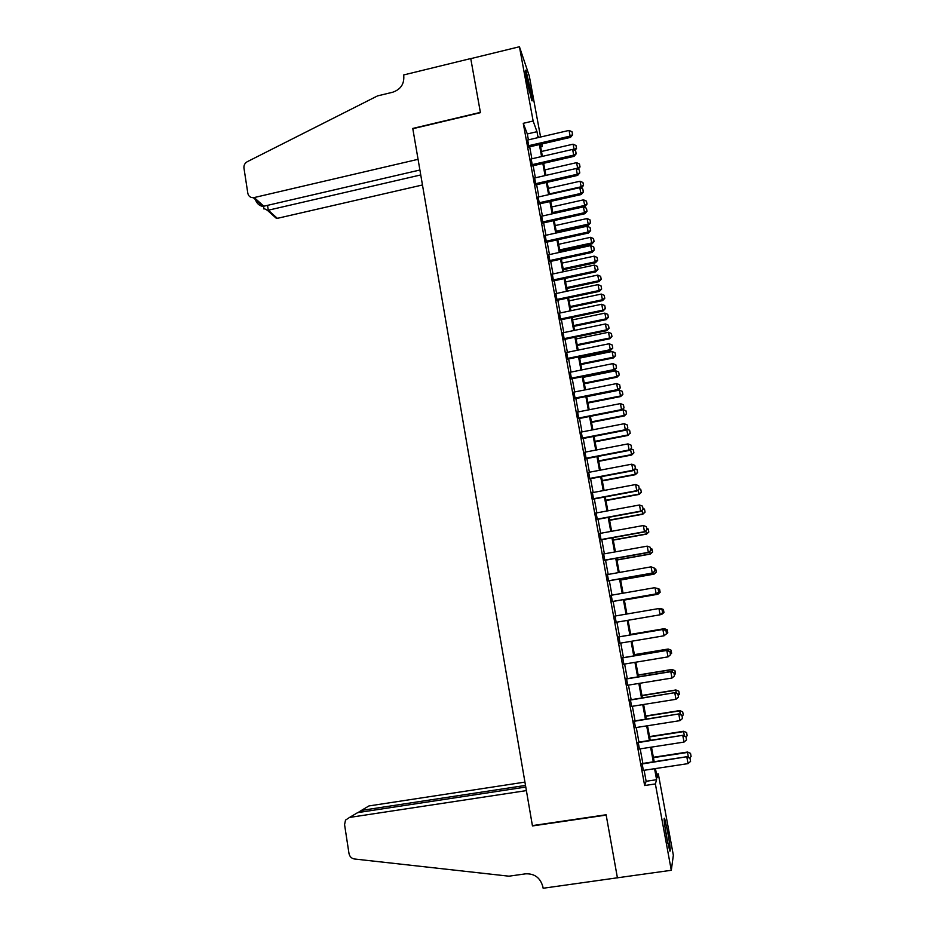 <?xml version="1.0" encoding="UTF-8"?>
<svg xmlns="http://www.w3.org/2000/svg" width="935" height="935" viewBox="0 0 935 935"><rect width="100%" height="100%" fill="white"/><g stroke="black" fill="none" stroke-linecap="round" stroke-linejoin="round"><path stroke-width="1.4" d="M666.702 837.491C664.236 823.291 663.546 816.945 664.645 818.464L667.695 831.869C670.15 845.976 670.827 852.334 669.752 850.955L666.702 837.491M526.849 79.627C525.47 71.972 525.201 68.968 526.008 70.616L530.905 91.431C532.284 99.098 532.564 102.114 531.746 100.477L526.849 79.627M656.475 774.145L658.31 773.864L673.352 855.256L671.295 870.286L617.404 877.801L606.114 814.759L532.401 825.617L412.814 128.714L480.438 112.668L470.761 58.648L519.439 46.75L529.292 75.969L540.582 137.024M541.868 143.99L542.335 146.538L541.447 144.083M540.64 146.924L542.335 146.538M642.1 763.556L643.35 770.405M638.184 742.226L639.423 748.982M634.281 720.978L635.508 727.652M630.4 699.812L631.616 706.404M626.532 678.752L627.724 685.238M622.687 657.761L623.867 664.177M618.853 636.864L620.01 643.187M615.031 616.048L616.177 622.301M611.221 595.268L612.378 601.544M607.423 574.569L608.58 580.88M603.648 553.964L604.805 560.299M599.884 533.429L601.053 539.811M596.133 512.999L597.301 519.404M592.393 492.64L593.573 499.08M588.676 472.362L589.868 478.837M584.971 452.178L586.163 458.676M581.278 432.063L582.482 438.597M577.608 412.043L578.812 418.611M573.95 392.104L575.165 398.696M570.303 372.235L571.519 378.862M566.68 352.46L567.896 359.11M563.057 332.755L564.284 339.428M559.457 313.132L560.696 319.84M555.881 293.59L557.108 300.322M552.304 274.119L553.543 280.886M548.751 254.729L549.99 261.531M545.21 235.421L546.461 242.247M541.681 216.195L542.931 223.033M538.163 197.04L539.425 203.912M534.668 177.954L535.93 184.861M531.173 158.95L532.447 165.881M528.404 139.864L527.317 133.95L523.261 123.326L644.647 785.54L646.132 781.286L644.11 770.3M642.859 763.439L640.183 748.865M638.932 742.11L636.267 727.524M635.04 720.862L632.364 706.276M631.148 699.696L628.484 685.121M627.292 678.623L624.615 664.049M623.435 657.644L620.758 643.07M619.601 636.747L616.925 622.172M615.779 615.92L613.115 601.415M611.969 595.139L609.328 580.752M608.171 574.441L605.541 560.17M604.384 553.824L601.789 539.682M600.621 533.301L598.038 519.264M596.869 512.859L594.309 498.939M593.129 492.5L590.593 478.697M589.401 472.222L586.888 458.536M585.696 452.037L583.206 438.457M582.014 431.923L579.536 418.459M578.333 411.903L575.878 398.544M574.674 391.952L572.243 378.71M571.028 372.095L568.62 358.958M567.393 352.308L565.009 339.288M563.782 332.603L561.409 319.688M560.182 312.98L557.833 300.17M556.594 293.438L554.256 280.734M553.017 273.967L550.703 261.368M549.464 254.577L547.162 242.083M545.911 235.269L543.644 222.881M542.382 216.032L540.126 203.748M538.876 196.876L536.632 184.698M535.369 177.79L533.149 165.717M531.875 158.786L529.678 146.818M527.702 140.028L528.976 146.982M671.295 870.286L655.365 783.927L656.604 779.708L654.57 768.71M644.647 785.54L655.365 783.927M523.261 123.326L533.137 121.012L519.439 46.75M538.081 137.609L536.982 131.695L533.137 121.012M653.308 761.85L650.608 747.252M649.357 740.485L646.669 725.887M645.43 719.214L642.742 704.616M641.527 698.024L638.827 683.438M637.635 676.928L634.935 662.342M633.755 655.926L631.055 641.34M629.886 635.005L627.198 620.419M626.041 614.155L623.365 599.639M622.196 593.351L619.543 578.952M618.374 572.629L615.744 558.347M614.564 552.001L611.957 537.835M610.777 531.454L608.182 517.406M607.002 510.989L604.431 497.058M603.239 490.606L600.691 476.792M599.487 470.317L596.962 456.607M595.759 450.097L593.246 436.516M592.042 429.971L589.553 416.496M588.337 409.927L585.871 396.557M584.655 389.953L582.213 376.7M580.986 370.073L578.555 356.925M577.327 350.274L574.92 337.231M573.693 330.546L571.308 317.619M570.058 310.899L567.697 298.078M566.446 291.334L564.109 278.618M562.858 271.851L560.533 259.24M559.27 252.438L556.968 239.944M555.706 233.107L553.415 220.718M552.153 213.858L549.885 201.563M548.611 194.679L546.356 182.489M545.082 175.581L542.849 163.496M541.575 156.554L539.366 144.574M655.447 768.57L657.153 777.803L658.31 773.864M539.039 137.387L538.724 136.522L538.887 137.422M540.173 144.387L542.394 156.367M543.667 163.309L545.9 175.394M547.174 182.302L549.429 194.503M550.703 201.376L552.971 213.671M554.233 220.531L556.524 232.932M557.786 239.757L560.1 252.263M561.351 259.065L563.688 271.676M564.939 278.443L567.276 291.159M568.527 297.903L570.899 310.724M572.138 317.444L574.522 330.371M575.761 337.056L578.169 350.099M579.396 356.761L581.827 369.898M583.054 376.536L585.497 389.79M586.712 396.393L589.19 409.752M590.394 416.332L592.883 429.808M594.099 436.341L596.6 449.934M597.804 456.444L600.34 470.153M601.532 476.628L604.092 490.454M605.272 496.894L607.855 510.826M609.036 517.242L611.63 531.29M612.811 537.683L615.429 551.849M616.597 558.195L619.239 572.477M620.408 578.8L623.061 593.199M624.229 599.487L626.906 614.014M628.063 620.267L630.751 634.853M631.92 641.188L634.62 655.786M635.8 662.202L638.5 676.788M639.704 683.298L642.392 697.884M643.619 704.476L646.307 719.073M647.546 725.759L650.234 740.345M651.485 747.112L654.184 761.709M527.317 133.95L536.982 131.695M646.132 781.286L656.604 779.708M572.571 134.605L572.033 131.765L572.571 134.605L570.116 136.101L570.49 137.363L528.637 147.052M527.363 140.098L569.053 130.409L570.116 136.101L528.404 145.766M572.033 131.765L569.053 130.409M570.49 137.363L572.629 134.815M574.242 150.138L573.073 144.189L541.482 151.482M576.544 148.466L575.972 145.498L576.544 148.466L574.873 150.43M573.587 149.845L576.498 148.268M573.073 144.189L575.972 145.498M527.469 82.864L528.684 88.731M529.42 91.946L526.837 79.604M667.894 843.569L664.82 826.002M665.159 828.328L667.415 841.243M255.664 200.3C257.289 203.994 259.72 206.004 262.945 206.331L253.315 197.682C250.323 197.659 248.5 196.186 247.822 193.276L243.953 168.031C243.708 165.25 244.83 163.122 247.319 161.673L377.506 95.908L392.677 92.238C400.612 89.48 404.306 84.068 403.768 75.992L403.593 74.975L470.749 58.554L480.38 112.387L412.767 128.434L418.062 159.312L254.203 197.554L263.845 206.214L419.897 170.018M420.75 174.939L268.287 210.211L277.344 218.346L276.503 218.474L267.445 210.352L268.287 210.211L267.539 205.361M422.468 184.978L277.344 218.346M253.315 197.682L254.203 197.554M263.857 208.376L267.445 210.352M262.945 206.331L263.845 206.214M524.932 782.104L368.963 805.935L361.389 810.423L361.635 812.024M525.505 785.423L361.389 810.423L358.035 812.573M617.427 877.907L606.172 815.086L532.459 825.944L526.393 790.613L349.561 817.435L345.506 820.112L344.571 824.658L348.989 853.491C349.667 856.612 351.502 858.459 354.494 858.996L508.967 876.188L525.657 873.828C534.703 873.489 540.465 877.895 542.943 887.046L543.153 888.25L617.462 877.79M525.786 787.048L357.661 812.632L349.561 817.435M365.433 808.027L368.963 805.935M353.605 815.039L357.661 812.632M576.147 153.62L575.609 150.757L576.147 153.62L573.693 155.128L574.055 156.344L532.108 165.963M530.835 159.032L572.617 149.413L573.693 155.128L531.886 164.724M575.609 150.757L572.617 149.413M574.055 156.344L576.205 153.819M579.747 172.706L579.209 169.831L579.747 172.706L577.292 174.237L577.643 175.394L535.591 184.931M534.329 178.036L576.205 168.499L577.292 174.237L535.369 183.751M579.209 169.831L576.205 168.499M577.643 175.394L579.805 172.893M583.346 191.862L582.809 188.987L583.346 191.862L580.892 193.416L581.243 194.527L539.086 203.982M537.824 197.11L579.817 187.654L580.892 193.416L538.876 202.848M582.809 188.987L579.817 187.654M581.243 194.527L583.405 192.049M586.97 211.1L586.432 208.213L586.97 211.1L584.515 212.677L584.842 213.741L542.592 223.114M541.342 216.265L583.428 206.892L584.515 212.677L542.394 222.027M586.432 208.213L583.428 206.892M584.842 213.741L587.028 211.275M577.9 169.247L576.544 162.667L544.883 169.901M580.027 166.933L579.455 163.964L580.027 166.933L577.994 169.293M576.276 168.522L579.981 166.746M576.544 162.667L579.455 163.964M580.717 188.052L581.418 187.9L580.039 181.226L548.307 188.391M583.522 185.481L582.949 182.512L583.522 185.481L581.418 187.9M549.336 193.954L581.091 186.801L583.475 185.305M580.039 181.226L582.949 182.512M552.959 213.612L584.924 206.495L583.545 199.845L551.732 206.962M587.028 204.099L586.455 201.13L587.028 204.099L584.924 206.495M552.76 212.537L584.597 205.443L586.981 203.923M583.545 199.845L586.455 201.13M556.395 232.231L588.431 225.171L587.063 218.545L555.18 225.592M590.558 222.787L589.973 219.819L590.558 222.787L588.431 225.171M556.208 231.202L588.115 224.166L590.499 222.623M587.063 218.545L589.973 219.819M590.604 230.419L590.067 227.509L590.604 230.419L588.15 232.02L588.477 233.025L546.122 242.317M544.86 235.503L587.063 226.212L588.15 232.02L545.923 241.288M590.067 227.509L587.063 226.212M588.477 233.025L590.663 230.583M559.843 250.907L591.96 243.918L590.593 237.315L558.627 244.304M594.087 241.557L593.503 238.577L594.087 241.557L591.96 243.918M559.668 249.937L591.656 242.96L594.041 241.394M590.593 237.315L593.503 238.577M594.263 249.809L593.713 246.898L594.263 249.809L591.797 251.433L592.112 252.392L549.651 261.601M548.401 254.811L590.698 245.601L591.797 251.433L549.476 260.62M593.713 246.898L590.698 245.601M592.112 252.392L594.309 249.972M563.314 269.666L595.501 262.735L594.134 256.155L562.099 263.086M597.64 260.397L597.056 257.406L597.64 260.397L595.501 262.735M563.139 268.742L595.209 261.823L597.594 260.246M594.134 256.155L597.056 257.406M597.933 269.28L597.371 266.358L597.933 269.28L595.466 270.928L595.77 271.84L553.204 280.956M551.966 274.189L594.368 265.072L595.466 270.928L553.029 280.021M597.371 266.358L594.368 265.072M595.77 271.84L597.979 269.432M566.785 288.494L599.054 281.622L597.699 275.077L565.582 281.949M601.205 279.308L600.621 276.316L601.205 279.308L599.054 281.622M566.633 287.618L598.762 280.769L601.158 279.156M597.699 275.077L600.621 276.316M601.602 288.833L601.053 285.888L601.602 288.833L599.148 290.493L599.44 291.358L556.769 300.392M555.53 293.66L598.038 284.614L599.148 290.493L556.606 299.516M601.053 285.888L598.038 284.614M599.44 291.358L601.661 288.973M570.28 307.405L602.619 300.591L601.275 294.069L569.076 300.871M604.781 298.288L604.197 295.296L604.781 298.288L602.619 300.591M570.128 306.563L602.35 299.773L604.735 298.148M601.275 294.069L604.197 295.296M605.307 308.457L604.746 305.511L605.307 308.457L602.841 310.151L603.122 310.958L560.346 319.91M559.118 313.202L601.731 304.249L602.841 310.151L560.194 319.08M604.746 305.511L601.731 304.249M603.122 310.958L605.354 308.597M573.786 326.373L606.207 319.63L604.851 313.132L572.582 319.875M608.369 317.351L607.785 314.359L608.369 317.351L606.207 319.63M573.646 325.59L605.938 318.87L608.323 317.222M604.851 313.132L607.785 314.359M609.012 328.173L608.451 325.205L609.012 328.173L606.546 329.88L606.827 330.639L563.945 339.499M562.718 332.825L605.436 323.954L606.546 329.88L563.793 338.727M608.451 325.205L605.436 323.954M606.827 330.639L609.059 328.29M577.304 345.424L609.807 338.739L608.463 332.276L576.112 338.961M611.969 336.483L611.385 333.491L611.969 336.483L609.807 338.739M577.164 344.699L609.538 338.038L611.934 336.366M608.463 332.276L611.385 333.491M612.741 347.96L612.18 344.98L612.741 347.96L610.274 349.69L610.543 350.391L567.545 359.18M566.329 352.53L609.153 343.741L610.274 349.69L567.416 358.456M612.18 344.98L609.153 343.741M610.543 350.391L612.787 348.077M580.834 364.557L613.418 357.93L612.074 351.49L579.642 358.117M615.592 355.697L615.008 352.694L615.592 355.697L613.418 357.93M580.705 363.867L613.161 357.275L615.557 355.58M612.074 351.49L615.008 352.694M616.481 367.829L615.92 364.849L616.481 367.829L614.014 369.582L614.272 370.237L571.168 378.932M569.953 372.305L612.892 363.61L614.014 369.582L571.051 378.254M615.92 364.849L612.892 363.61M614.272 370.237L616.527 367.934M584.387 383.759L617.042 377.202L615.709 370.786L583.195 377.343M619.227 374.982L618.643 371.978L619.227 374.982L617.042 377.202M584.27 383.128L616.796 376.583L619.192 374.877M615.709 370.786L618.643 371.978M620.232 387.78L619.671 384.788L620.232 387.78L617.766 389.556L618.012 390.152L574.815 398.766M573.599 392.174L616.633 383.56L617.766 389.556L574.698 398.146M619.671 384.788L616.633 383.56M618.012 390.152L620.279 387.885M587.94 403.032L620.676 396.545L619.344 390.152L586.759 396.65M622.874 394.348L622.289 391.333L622.874 394.348L620.676 396.545M587.834 402.447L620.443 395.984L622.839 394.254M619.344 390.152L622.289 391.333M624.007 407.812L623.446 404.808L624.007 407.812L621.775 410.161L578.461 418.67M577.257 412.113L620.408 403.593L621.541 409.612L578.356 418.109M623.446 404.808L620.408 403.593M621.775 410.161L624.042 407.905M591.516 422.386L624.335 415.958L623.002 409.6L622.161 409.764M626.543 413.784L625.947 410.781L626.543 413.784L624.335 415.958M591.423 421.86L624.112 415.456L626.508 413.702M623.002 409.6L625.947 410.781M627.794 427.926L627.221 424.911L627.794 427.926L625.55 430.24L582.131 438.667M580.927 432.134L624.183 423.707L625.316 429.749L582.038 438.164M627.221 424.911L624.183 423.707M625.55 430.24L627.829 428.008M630.213 433.302L629.629 430.287L630.213 433.302L627.782 434.997L626.684 429.13L629.629 430.287M595.104 441.823L628.004 435.453M595.022 441.343L627.782 434.997L630.178 433.221M631.592 448.122L631.031 445.095L631.592 448.122L629.337 450.413L585.813 458.746M584.62 452.248L627.981 443.903L629.126 449.98L585.731 458.29M631.031 445.095L627.981 443.903M629.337 450.413L631.628 448.204M633.907 452.891L633.322 449.875L633.907 452.891L631.686 455.029L630.482 449.314M598.704 461.329L631.686 455.029M598.634 460.897L631.476 454.62L633.872 452.82M630.88 448.929L633.322 449.875M635.414 468.412L634.842 465.361L635.414 468.412L633.147 470.656L589.506 478.907M588.325 472.432L631.791 464.181L632.937 470.282L589.436 478.51M634.842 465.361L631.791 464.181M633.147 470.656L635.449 468.47M637.612 472.572L637.027 469.545L637.612 472.572L635.379 474.688L634.292 469.569M602.327 480.906L635.379 474.688M602.257 480.532L635.181 474.325L637.588 472.514M635.099 468.809L637.027 469.545M639.248 488.771L638.675 485.709L639.248 488.771L636.969 490.992L593.222 499.15M592.042 492.71L635.625 484.54L636.77 490.676L593.164 498.799M638.675 485.709L635.625 484.54M636.969 490.992L639.283 488.83M641.34 492.324L640.744 489.297L641.34 492.324L639.096 494.416L638.114 489.917M605.962 500.576L639.096 494.416M605.892 500.248L638.909 494.112L641.305 492.266M639.26 488.736L640.744 489.297M643.105 509.224L642.52 506.151L643.105 509.224L640.814 511.41L596.951 519.463M595.77 513.058L639.47 504.993L640.627 511.141L596.904 519.182M642.52 506.151L639.47 504.993M640.814 511.41L643.128 509.271M645.068 512.146L644.484 509.131L645.068 512.146L642.812 514.227L641.959 510.346M609.597 520.316L642.812 514.227M609.55 520.047L642.637 513.981L645.045 512.111M642.999 508.57L644.484 509.131M646.962 529.759L646.389 526.674L646.962 529.759L644.659 531.91L600.691 539.881M599.522 533.499L643.327 525.528L644.484 531.699L600.656 539.647M646.389 526.674L643.327 525.528M644.659 531.91L646.997 529.794M648.82 532.062L648.236 529.035L648.82 532.062L646.564 534.107L645.816 530.858M613.267 540.138L646.564 534.107M613.22 539.916L646.389 533.92L648.797 532.027M646.751 528.485L648.236 529.035M650.853 550.376L650.269 547.279L650.853 550.376L648.528 552.491L604.454 560.369M603.285 554.023L647.195 546.145L648.364 552.351L604.419 560.194M650.269 547.279L647.195 546.145M648.528 552.491L650.877 550.399M652.595 552.059L651.999 549.02L652.595 552.059L650.316 554.081L649.696 551.463M616.936 560.03L650.316 554.081M616.913 559.878L650.164 553.941L652.572 552.024M650.515 548.471L651.999 549.02M654.745 571.086L654.161 567.966L654.745 571.086L652.42 573.167L608.229 580.939M607.072 574.628L651.087 566.844L652.268 573.073L608.206 580.834M654.161 567.966L651.087 566.844M652.42 573.167L654.769 571.098M620.606 579.91L653.939 574.043L656.347 572.115L655.786 569.088L656.37 572.126L654.091 574.137L653.588 572.138M620.63 580.016L654.091 574.137M654.29 568.55L655.786 569.088M658.661 591.878L658.076 588.746L658.661 591.878L656.323 593.924L612.016 601.602M610.859 595.326L655.003 587.636L656.171 593.889L612.004 601.556M656.323 593.924L658.684 591.878M656.604 588.173L659.596 589.249L660.145 592.276L659.596 589.249L656.604 588.173M624.323 600.025L657.737 594.228L660.145 592.276L657.878 594.263L657.492 592.907M624.335 600.071L657.878 594.263M662.611 612.752L662.027 609.608L662.611 612.752L660.239 614.774L615.826 622.359M614.681 616.107L658.93 608.521L662.027 609.608M662.588 612.752L660.11 614.798L658.93 608.521L662.003 609.62M660.531 609.059L659.304 608.603M663.394 609.48L660.414 608.416L663.406 609.468L663.967 612.519L663.406 609.468M660.309 614.716L663.979 612.519L661.676 614.47L661.419 613.769M618.503 636.98L662.868 629.477L664.049 635.788L666.562 633.708L665.965 630.552L666.538 633.72L664.049 635.788L619.66 643.257M665.965 630.552L662.868 629.477L665.965 630.552M618.491 636.934L662.997 629.419M664.469 629.98L664.236 628.741L630.669 634.409M664.353 628.671L667.239 629.781L667.789 632.843L667.239 629.781L664.353 628.671L630.669 634.362M667.812 632.831L665.358 634.713M665.147 634.888L667.789 632.843M670.5 654.769L669.928 651.59L670.5 654.769L668.011 656.873L623.505 664.236M622.348 657.924L666.935 650.409L669.928 651.59M622.324 657.819L666.935 650.409M668.011 656.873L666.819 650.538L669.904 651.613M668.42 650.994L668.069 649.147L634.433 654.745M671.061 650.187L671.634 653.249L671.073 650.164L668.186 649.019L634.409 654.64M670.43 654.266L671.634 653.249M671.073 650.164L668.186 649.019M674.486 675.912L673.901 672.709L674.486 675.912L671.996 678.039L627.362 685.297M673.901 672.709L670.804 671.681L673.901 672.709M626.205 678.974L670.804 671.681L671.996 678.039M626.181 678.81L670.898 671.494M672.394 672.09L671.926 669.635L638.196 675.163M674.918 670.664L675.502 673.749L674.93 670.629L672.02 669.46L638.173 675M674.287 674.778L675.502 673.749M674.93 670.629L672.02 669.46M678.483 697.148L677.898 693.91L678.483 697.148L675.993 699.298L631.254 706.463M630.085 700.105L674.883 692.66L677.898 693.91M630.038 699.871L674.883 692.66M675.993 699.298L674.789 692.905L677.875 693.957M676.379 693.279L675.795 690.205L641.983 695.663M675.888 689.972L678.81 691.187L679.371 694.319L678.81 691.187L675.888 689.972L641.948 695.453M679.371 694.319L678.167 695.36M682.492 718.466L681.907 715.217L682.492 718.466L680.002 720.64L635.146 727.699M633.977 721.317L678.88 713.919L681.907 715.217M633.918 721.037L678.88 713.919M680.002 720.64L678.798 714.235L681.896 715.263M680.376 714.562L679.687 710.869L645.781 716.245M682.679 711.874L683.263 714.983L682.69 711.827L679.757 710.577L645.734 715.976M682.059 716.035L683.263 714.983M682.69 711.827L679.757 710.577M686.524 739.877L685.928 736.605L686.524 739.877L684.034 742.086L639.061 749.04M637.88 742.635L682.889 735.272L685.928 736.605M637.822 742.285L682.889 735.272M684.034 742.086L682.819 735.646L685.916 736.663M684.397 735.927L683.59 731.614L649.603 736.92M686.594 732.608L687.178 735.728L686.594 732.549L683.649 731.263L649.544 736.581M685.963 736.792L687.178 735.728M686.594 732.549L683.649 731.263M690.579 761.382L689.972 758.075L690.579 761.382L688.078 763.615L642.988 770.463M641.807 764.024L686.921 756.707L689.972 758.075M641.737 763.615L686.921 756.707M688.078 763.615L686.863 757.14L689.972 758.156M688.44 757.385L687.505 752.441L653.436 757.666M690.509 753.423L691.105 756.555L690.521 753.353L687.564 752.032L653.366 757.28M689.586 757.899L691.105 756.555M690.521 753.353L687.564 752.032M263.53 206.284L263.962 209.031"/></g></svg>
